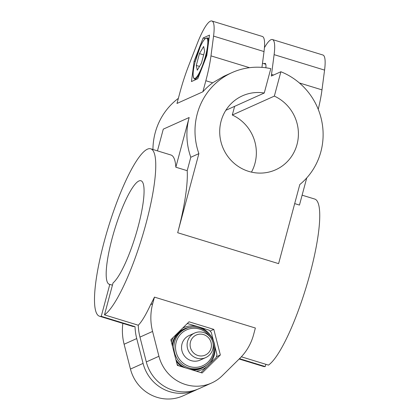 <?xml version="1.0" encoding="UTF-8"?>
<svg xmlns="http://www.w3.org/2000/svg" width="420" height="420" viewBox="0 0 420 420"><rect width="100%" height="100%" fill="white"/><g stroke="black" fill="none" stroke-linecap="round" stroke-linejoin="round"><path stroke-width="0.63" d="M200.907 372.593L216.158 357.514A25.589 24.686 -114.2 0 0 216.951 354.564L211.297 332.446A25.589 24.686 -114.2 0 0 209.176 330.199L198.644 326.839A22.895 22.087 -114.2 0 1 214.294 343.429A22.895 22.087 -114.2 0 1 208.457 365.221A22.895 22.087 -114.2 0 1 196.34 371.196M220.348 354.968L202.13 372.971L177.366 365.384L170.825 339.796L189.047 321.799L213.806 329.38L220.348 354.968L216.405 356.743M176.993 103.441L202.876 91.796L205.842 80.729A53.87 10.831 -73 0 0 210.977 55.87L213.565 36.104A39.055 7.854 -73 0 0 211.895 21A39.055 7.854 -73 0 0 197.316 43.412L188.564 65.951A53.87 10.831 -73 0 0 179.959 92.368L176.993 103.441M197.794 78.708L206.808 55.487L209.475 35.123L203.123 37.979L194.108 61.199L191.441 81.564L197.794 78.708M211.607 383.003L198.991 388.679A39.055 37.679 -114.2 0 1 146.312 361.94L139.96 337.108A53.87 51.97 -114.2 0 1 138.264 325.222C141.598 321.983 145.719 315.126 150.628 304.652L152.686 303.723L154.46 297.113L255.376 328.025L253.601 334.635A53.87 51.97 -114.2 0 1 239.972 358.202L222.29 375.674A39.055 37.679 -114.2 0 1 211.607 383.003A39.055 37.679 -114.2 0 1 158.928 356.265L152.576 331.433A53.87 51.97 -114.2 0 1 152.686 303.723M152.943 149.489A65.993 63.662 -114.2 0 1 178.358 98.354M234.623 106.344L232.297 115.022A40.541 39.107 -114.2 0 1 251.465 172.127M318.234 109.316A53.87 10.831 -73 0 0 321.983 89.87L324.571 70.103A39.055 7.854 -73 0 0 322.901 55.004L272.449 39.548A39.055 7.854 -73 0 1 274.113 54.647L271.525 74.414A53.87 10.831 -73 0 1 271.299 76.052L280.88 71.746L274.349 96.107A40.541 39.107 -114.2 0 1 298.405 133.14A40.541 39.107 -114.2 0 1 275.688 169.775A40.541 39.107 -114.2 0 1 223.393 148.848A40.541 39.107 -114.2 0 1 242.429 95.834A40.541 39.107 -114.2 0 1 264.259 93.014L270.79 68.654A65.993 63.662 -114.2 0 0 231.987 72.618L223.687 76.351L212.667 82.819A65.993 63.662 -114.2 0 0 202.876 91.796M138.264 325.222L104.48 314.874A87.544 17.603 -73 0 0 145.036 227.136A87.544 17.603 -73 0 0 150.764 148.822L170.945 155.001A87.544 17.603 107 0 1 175.844 167.207L187.199 170.683A87.544 17.603 -73 0 1 177.686 232.727L198.881 153.631A65.993 63.662 -114.2 0 1 231.987 72.618M177.686 232.727L278.602 263.639L299.796 184.543A65.993 63.662 -114.2 0 0 322.187 123.396A65.993 63.662 -114.2 0 0 280.88 71.746M157.458 150.869L163.28 129.15L189.163 117.511A65.993 63.662 -114.2 0 0 190.79 157.269L198.881 153.631M187.199 170.683L190.79 157.269M175.844 167.207L189.163 117.511M104.48 314.874L113.038 282.928A54.143 10.889 -73 0 0 137.781 227.96A54.143 10.889 -73 0 0 140.978 180.758A54.143 10.889 -73 0 0 114.713 229.336A54.143 10.889 -73 0 0 109.268 284.288A54.143 10.889 -73 0 0 109.804 284.382L101.246 316.328L135.03 326.676A53.87 51.97 65.8 0 0 136.726 338.562L143.073 363.394A39.055 37.679 65.8 0 0 195.757 390.133L183.141 395.808A39.055 37.679 -114.2 0 1 130.457 369.07L124.11 344.237A53.87 51.97 -114.2 0 1 122.855 323.384M154.46 297.113A87.544 17.603 107 0 1 150.628 304.652M194.108 61.199L195.163 61.525M203.123 37.979L205.202 38.619M210.058 331.07L213.806 329.38M178.631 365.773A22.895 22.087 -114.2 0 1 177.088 364.287M225.834 110.297L264.259 93.014M211.895 21L262.353 36.456A39.055 7.854 107 0 1 264.022 51.56L261.954 67.368M232.297 115.022L274.349 96.107M265.87 67.783A14.144 2.845 -73 0 0 265.151 63.373A14.144 2.845 -73 0 0 264.616 63.431A14.144 2.845 -73 0 0 264.122 63.761M272.449 39.548A39.055 7.854 -73 0 0 264.432 47.691M195.757 390.133A39.055 37.679 65.8 0 0 197.358 389.366M239.495 358.68L265.23 366.56L265.839 364.303M109.804 284.382L112.434 285.191M241.343 356.795L268.464 365.106A87.544 17.603 -73 0 0 309.026 277.368A87.544 17.603 -73 0 0 314.748 199.054L302.117 195.179M187.036 323.783A25.589 24.686 -114.2 0 1 187.766 323.642L198.644 326.839A22.895 22.087 -114.2 0 0 182.653 328.115M171.386 341.98A22.895 22.087 -114.2 0 1 173.119 337.533M211.055 348.206A10.988 10.6 65.8 0 0 198.046 334.42A10.988 10.6 65.8 0 0 193.19 352.538A10.988 10.6 65.8 0 0 211.055 348.206M199.505 66.418L196.282 65.431L197.284 70.187L201.458 63.1L204.635 51.261L203.632 46.505L199.458 53.587L203.663 54.878M196.282 65.431L199.458 53.587M294.688 203.606L299.465 205.07L306.742 177.912M150.764 148.822A87.544 17.603 -73 0 0 108.292 227.367A87.544 17.603 -73 0 0 99.482 316.223A87.544 17.603 -73 0 0 101.246 316.328M239.159 359.011L263.471 366.455A87.544 17.603 -73 0 0 265.23 366.56M135.03 326.676L132.967 326.482L99.482 316.223M212.783 349.188A13.466 12.994 65.8 0 0 208.593 335.318A13.466 12.994 65.8 0 0 194.644 333.039A13.466 12.994 65.8 0 0 188.317 350.653A13.466 12.994 65.8 0 0 205.695 357.604A13.466 12.994 65.8 0 0 212.783 349.188M205.695 357.604L200.141 360.103A13.466 12.994 -114.2 0 1 186.191 357.824A13.466 12.994 -114.2 0 1 182.002 343.954A13.466 12.994 -114.2 0 1 189.095 335.538L194.644 333.039M139.96 337.108L152.576 331.433M146.312 361.94L158.928 356.265M271.525 74.414L273.562 75.038M299.366 82.945L321.983 89.87M274.113 54.647L324.571 70.103M213.565 36.104L264.022 51.56M210.977 55.87L249.559 67.688M200.272 72.324A21.546 4.331 107 0 1 195.468 79.007A21.546 4.331 107 0 1 194.654 79.102L193.499 77.847L193.064 74.377C193.121 71.305 193.725 67.389 194.885 62.627L200.161 46.909C203.579 39.659 204.461 39.323 205.606 38.299L207.275 37.9A21.546 4.331 107 0 1 208.504 42.525M207.438 50.684A21.546 4.331 107 0 1 204.944 60.296M195.101 78.341A21.005 4.226 107 0 1 198.765 50.311A21.005 4.226 107 0 1 207.506 46.379A21.005 4.226 107 0 1 195.101 78.341M130.457 369.07L143.073 363.394M124.11 344.237L136.726 338.562M205.842 80.729L212.667 82.819M212.972 342.956A19.661 18.968 -114.2 0 1 194.738 367.364A19.661 18.968 -114.2 0 1 176.201 342.179A19.661 18.968 -114.2 0 1 191.499 328.456A19.661 18.968 -114.2 0 1 210.43 337.312M174.615 341.938A21.011 20.27 -114.2 0 1 185.677 328.802C193.924 324.371 208.01 328.046 213.14 340.368C217.697 351.519 211.754 363.662 202.913 367.127A21.011 20.27 -114.2 0 1 181.151 363.568A21.011 20.27 -114.2 0 1 174.615 341.938M172.583 346.668A21.011 20.27 -114.2 0 1 173.255 342.547A21.011 20.27 -114.2 0 1 184.317 329.417L185.677 328.802M202.913 367.127L201.553 367.736A21.011 20.27 -114.2 0 1 189.105 368.981M186.076 368.051A21.011 20.27 -114.2 0 1 175.875 359.552M172.121 344.867A21.551 20.79 -114.2 0 1 172.62 342.452A21.551 20.79 -114.2 0 1 191.195 327.238M207.743 364.035A21.551 20.79 -114.2 0 1 192.575 370.041M182.401 366.923A21.551 20.79 -114.2 0 1 176.347 361.399M265.781 64.27L262.49 63.263M209.039 38.441L207.275 37.9M196.004 79.517L194.654 79.102"/></g></svg>
